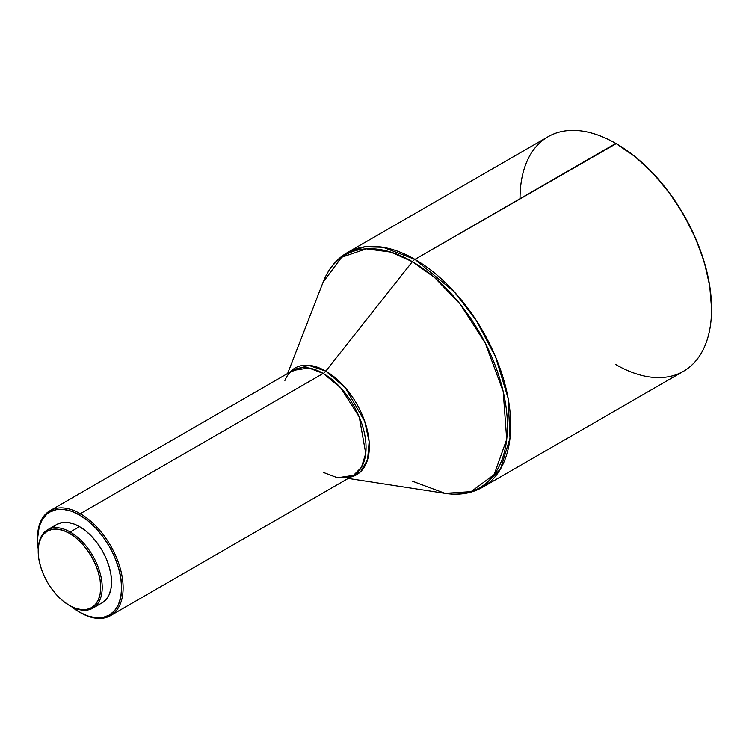<?xml version="1.0" encoding="UTF-8"?>
<svg xmlns="http://www.w3.org/2000/svg" width="749" height="749" viewBox="0 0 749 749"><rect width="100%" height="100%" fill="white"/><g stroke="black" fill="none" stroke-linecap="round" stroke-linejoin="round"><path stroke-width="1.12" d="M711.55 309.281L711.55 308.401A134.352 77.568 -120 0 0 616.549 143.855L615.79 143.415A135.429 78.186 60 0 1 711.55 309.281A135.429 78.186 60 0 1 615.79 364.566M711.55 308.401L709.724 285.949L704.322 262.244L695.54 238.21L683.725 214.766L669.325 192.811L652.903 173.197L635.077 156.663L616.549 143.855A134.352 77.568 -120 0 0 616.174 143.639L414.946 259.369A135.429 78.186 60 0 1 503.412 378.713A135.429 78.186 60 0 1 482.656 487.224L500.482 469.043L510.003 438.193L508.159 398.421L495.576 356.842L476.092 320.151L454.259 291.82L414.946 259.369A7.125 4.12 120 0 0 412.371 261.673L434.635 277.589L460.139 304.131L485.286 343.126L503.197 391.53L506.699 439.373L494.153 474.585L471.065 491.653L445.075 493.366L412.371 481.186M323.222 472.376L337.499 477.787L353.509 475.372A60.585 34.978 -120 0 0 362.797 426.827A60.585 34.978 -120 0 0 323.222 373.433A7.125 4.12 120 0 0 325.796 371.13A61.587 35.559 60 0 0 289.966 372.141L308.448 365.278L325.796 371.13L412.371 261.673A134.427 77.606 -120 0 1 505.959 406.295A134.427 77.606 -120 0 1 445.075 493.366C459.043 495.529 471.58 493.479 482.656 487.224L683.5 371.27A135.429 78.186 -120 0 0 704.257 262.749A135.429 78.186 -120 0 0 615.79 143.415A135.429 78.186 -120 0 0 548.081 136.711L347.236 252.666A135.429 78.186 60 0 1 414.946 259.369L383.029 247.264L364.988 246.767L347.236 252.666C336.282 259.135 328.24 268.966 323.119 282.148L341.647 257.272L366.252 248.837L390.866 252.104L412.371 261.673L325.796 371.13A61.587 35.559 60 0 1 367.366 430.441A61.587 35.559 60 0 1 350.551 477.076L360.606 471.73L367.59 459.671L369.154 441.713L364.679 421.238L345.223 387.626L325.796 371.13A7.125 4.12 -60 0 1 323.222 373.433L308.934 368.021L292.925 370.437C289.545 372.3 286.876 375.661 284.901 380.511M38.255 549.242L37.45 539.299L39.266 526.238L42.421 519.263L47 513.983L49.78 512.054L56.156 509.695L63.431 509.404L71.324 511.192L79.534 515.003L80.293 513.692L323.222 373.433L80.293 513.692A60.585 34.978 60 0 1 119.868 567.077A60.585 34.978 60 0 1 110.58 615.622A60.585 34.978 60 0 1 80.293 612.626A60.585 34.978 -120 0 0 123.126 587.89A60.585 34.978 -120 0 0 80.293 513.692L79.534 515.003A59.517 34.36 60 0 1 121.619 587.89A59.517 34.36 60 0 1 79.534 612.186L71.324 606.512M38.208 550.936A45.258 26.131 60 0 1 47.58 529.777A45.258 26.131 60 0 1 70.209 532.024L79.534 526.641L85.779 530.957L91.781 536.527L97.314 543.137L102.164 550.524L106.143 558.426L109.101 566.525L110.927 574.511L111.535 582.076L110.927 588.929L109.101 594.809L106.143 599.49L102.164 602.795A45.258 26.131 -120 0 0 109.101 566.525A45.258 26.131 -120 0 0 79.534 526.641L70.209 532.024A45.258 26.131 60 0 1 99.776 571.908A45.258 26.131 60 0 1 92.839 608.179A45.258 26.131 60 0 1 70.209 605.932A45.258 26.131 -120 0 0 102.21 587.459A45.258 26.131 -120 0 0 70.209 532.024L69.451 533.335A44.191 25.513 60 0 1 100.703 587.459A44.191 25.513 60 0 1 69.451 605.492L63.356 601.288L57.495 595.848L52.093 589.388L47.356 582.17L43.47 574.464L40.586 566.553L38.808 558.763L38.208 551.376L38.808 544.682L40.586 538.943L43.47 534.365L47.356 531.144L52.093 529.393L57.495 529.178L63.356 530.507L69.451 533.335L75.546 537.548L81.416 542.978L86.818 549.438L91.547 556.657L95.432 564.371L98.325 572.273L100.104 580.072L100.703 587.459L100.104 594.144L98.325 599.893L95.432 604.462L91.547 607.682L86.818 609.443L81.416 609.658L75.546 608.319L69.451 605.492A44.191 25.513 60 0 1 38.208 551.376A44.191 25.513 60 0 1 69.451 533.335L70.209 532.024A45.258 26.131 -120 0 0 38.208 550.496L38.208 551.376M47.58 529.777L56.905 524.394L61.755 522.605L67.288 522.381L73.29 523.748L79.534 526.641A45.258 26.131 -120 0 0 56.905 524.394L52.926 527.699M38.227 549.064A59.517 34.36 60 0 1 37.45 539.299A59.517 34.36 60 0 1 79.534 515.003L87.745 520.677L95.638 527.998L102.913 536.687L109.288 546.414L114.522 556.797L118.417 567.442L120.814 577.947L121.619 587.89L120.814 596.906L118.417 604.64L114.522 610.791L109.288 615.135L102.913 617.494L95.638 617.785L87.745 615.996L79.534 612.186A59.517 34.36 60 0 1 71.464 606.624M37.45 538.868A60.585 34.978 60 0 1 49.996 510.687A60.585 34.978 60 0 1 80.293 513.692A60.585 34.978 -120 0 0 37.45 538.428L37.45 539.299M110.58 615.622L353.509 475.372L361.486 467.236L365.746 453.435L359.286 417.043L340.804 387.954L323.222 373.433A60.585 34.978 -120 0 0 292.925 370.437L49.996 510.687M520.031 198.7A135.429 78.186 60 0 1 615.79 143.415L414.946 259.369A7.125 4.12 -60 0 0 412.371 261.673A134.427 77.606 -120 0 0 323.119 282.148L287.635 373.498M615.79 143.415L616.549 143.855M445.075 493.366L348.21 478.433M102.164 602.795L92.839 608.179M353.509 475.372C350.204 477.366 345.963 478.002 340.776 477.282"/></g></svg>
